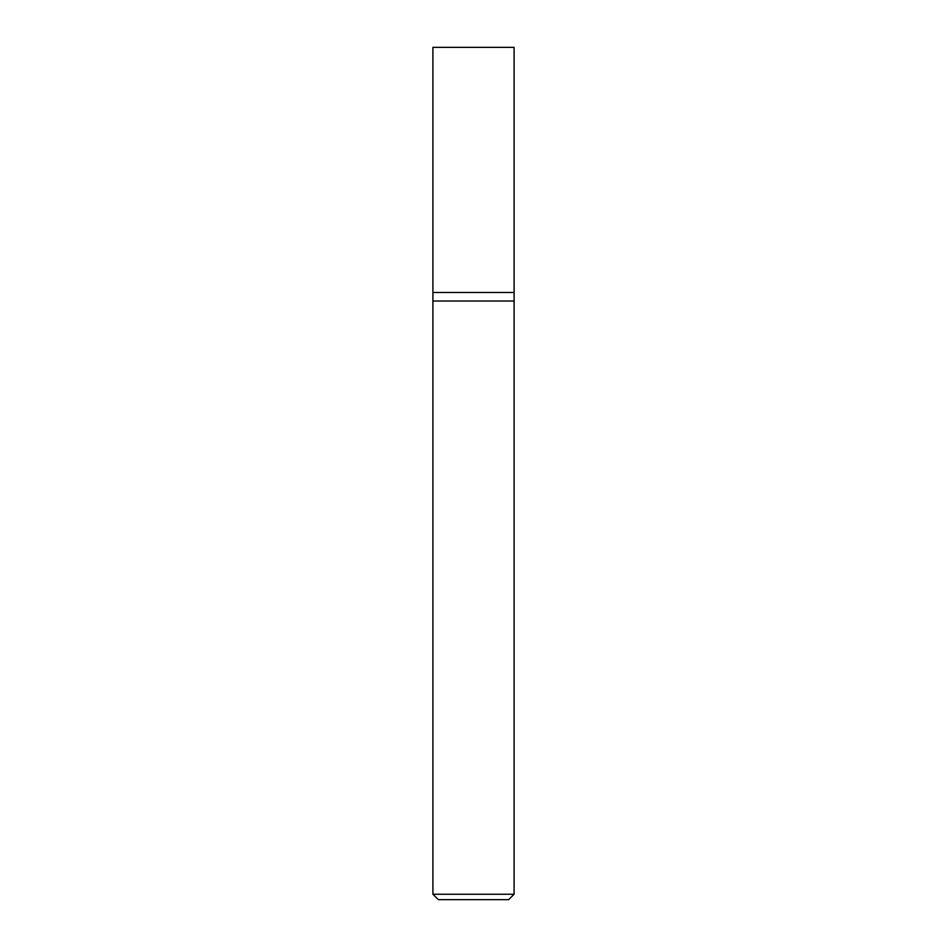 <?xml version="1.0" encoding="UTF-8"?>
<svg xmlns="http://www.w3.org/2000/svg" width="947" height="947" viewBox="0 0 947 947"><rect width="100%" height="100%" fill="white"/><g stroke="black" fill="none" stroke-linecap="round" stroke-linejoin="round"><path stroke-width="1.42" d="M514.091 894.24L514.091 47.35L432.909 47.35L432.909 894.24L438.331 899.65L508.669 899.65L514.091 894.24L432.909 894.24M432.909 301.016L514.091 301.016L432.909 301.016M514.091 292.493L432.909 292.493L514.091 292.493"/></g></svg>
